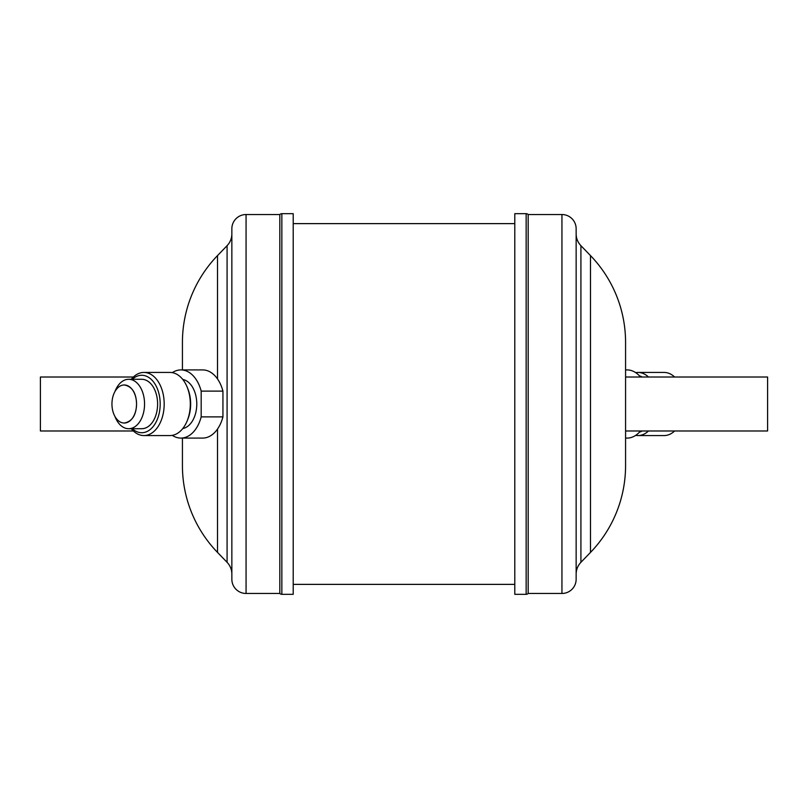 <?xml version="1.0" encoding="UTF-8"?>
<svg xmlns="http://www.w3.org/2000/svg" width="808" height="808" viewBox="0 0 808 808"><rect width="100%" height="100%" fill="white"/><g stroke="black" fill="none" stroke-linecap="round" stroke-linejoin="round"><path stroke-width="1.21" d="M124.2 423.028L124.311 423.028C132.169 421.483 136.249 415.14 136.552 404A19.028 12.302 90 0 1 124.2 423.028A19.028 12.302 90 0 1 111.948 404A19.028 12.302 90 0 1 124.2 384.972A19.028 12.302 90 0 1 136.552 404C136.249 392.86 132.169 386.517 124.311 384.972L124.2 384.972M625.574 465.59L625.574 342.41L625.574 377.013L767.6 377.013L767.6 430.987L625.574 430.987L625.574 465.59A124.987 124.987 0 0 1 590.486 552.409L580.922 562.317L580.922 245.683A17.049 17.049 0 0 1 576.144 233.845L576.144 228.735A14.201 14.201 0 0 0 561.944 214.534L528.18 214.534A2.838 2.838 0 0 0 526.149 213.676L514.787 213.676L514.787 594.324L526.149 594.324L526.149 213.676M640.491 377.013A34.087 21.907 -90 0 0 627.109 369.913L625.574 369.913M674.63 377.013A31.562 20.291 -90 0 0 664.105 372.438L637.987 372.438A31.562 20.291 -90 0 0 635.694 372.639M635.694 435.361A31.562 20.291 -90 0 0 637.987 435.562A31.562 20.291 -90 0 0 648.511 430.987M674.63 430.987A31.562 20.291 -90 0 1 664.105 435.562L637.987 435.562M580.922 562.317A17.049 17.049 0 0 0 576.144 574.155L576.144 579.265A14.201 14.201 0 0 1 561.944 593.466L528.18 593.466A2.838 2.838 0 0 1 526.149 594.324M576.144 574.155L576.144 233.845M625.574 342.41A124.987 124.987 0 0 0 590.486 255.591L580.922 245.683M128.664 379.285A24.715 15.887 90 0 1 144.551 404A24.715 15.887 90 0 1 128.664 428.715L141.723 428.715A24.715 15.887 90 0 0 157.611 404A24.715 15.887 90 0 0 141.723 379.285L128.664 379.285A24.715 15.887 90 0 0 115.342 390.557L114.857 391.708M172.306 372.639A34.087 21.907 90 0 1 180.891 369.913L202.656 369.913A34.087 21.907 90 0 1 222.937 391.112L201.182 391.112L201.182 416.888L222.937 416.888A34.087 21.907 90 0 1 202.656 438.087L180.891 438.087A34.087 21.907 90 0 1 172.306 435.361M182.78 379.457A24.715 15.887 90 0 1 196.778 404A24.715 15.887 90 0 1 182.78 428.543M131.28 379.285A31.562 20.291 90 0 1 143.895 372.438L170.013 372.438A31.562 20.291 90 0 1 187.042 386.83L187.678 388.375A28.724 18.463 90 0 1 187.678 419.625L187.042 421.17A31.562 20.291 90 0 1 170.013 435.562L143.895 435.562A31.562 20.291 90 0 1 131.28 428.715M187.042 386.83A31.562 20.291 90 0 1 187.042 421.17M143.895 372.438A31.562 20.291 90 0 1 164.186 404A31.562 20.291 90 0 1 143.895 435.562M132.31 379.285A28.724 18.463 90 0 1 141.723 375.276A28.724 18.463 90 0 1 160.186 404A28.724 18.463 90 0 1 141.723 432.724A28.724 18.463 90 0 1 132.31 428.715M133.371 430.987L40.4 430.987L40.4 377.013L133.371 377.013M281.851 594.324L293.213 594.324L293.213 213.676L281.851 213.676L281.851 594.324A2.838 2.838 0 0 1 279.821 593.466L279.821 214.534A2.838 2.838 0 0 1 281.851 213.676M279.821 214.534L246.066 214.534A14.201 14.201 0 0 0 231.856 228.735L231.856 579.265A14.201 14.201 0 0 0 246.066 593.466L279.821 593.466M231.856 233.845A17.049 17.049 0 0 1 227.078 245.683L227.078 562.317A17.049 17.049 0 0 1 231.856 574.155M182.426 438.087L182.426 465.59A124.987 124.987 0 0 0 217.514 552.409L227.078 562.317M182.426 369.913L182.426 342.41A124.987 124.987 0 0 1 217.514 255.591L227.078 245.683M514.787 223.624L293.213 223.624M514.787 584.376L293.213 584.376M201.182 416.888A34.087 21.907 90 0 1 180.891 438.087M128.664 428.715A24.715 15.887 90 0 1 115.342 417.443L114.857 416.292M180.891 369.913A34.087 21.907 90 0 1 201.182 391.112M222.937 416.888L222.937 391.112M576.144 579.265L576.144 228.735M528.18 593.466L528.18 214.534M648.511 377.013A31.562 20.291 -90 0 0 637.987 372.438M639.451 432.159A28.724 18.463 -90 0 0 642.138 430.987M642.138 377.013A28.724 18.463 -90 0 0 639.451 375.841M625.574 438.087L627.109 438.087A34.087 21.907 -90 0 0 640.491 430.987M246.066 214.534L246.066 593.466M217.514 255.591L217.514 378.942M217.514 429.058L217.514 552.409M590.486 552.409L590.486 255.591M561.944 593.466L561.944 214.534"/></g></svg>

